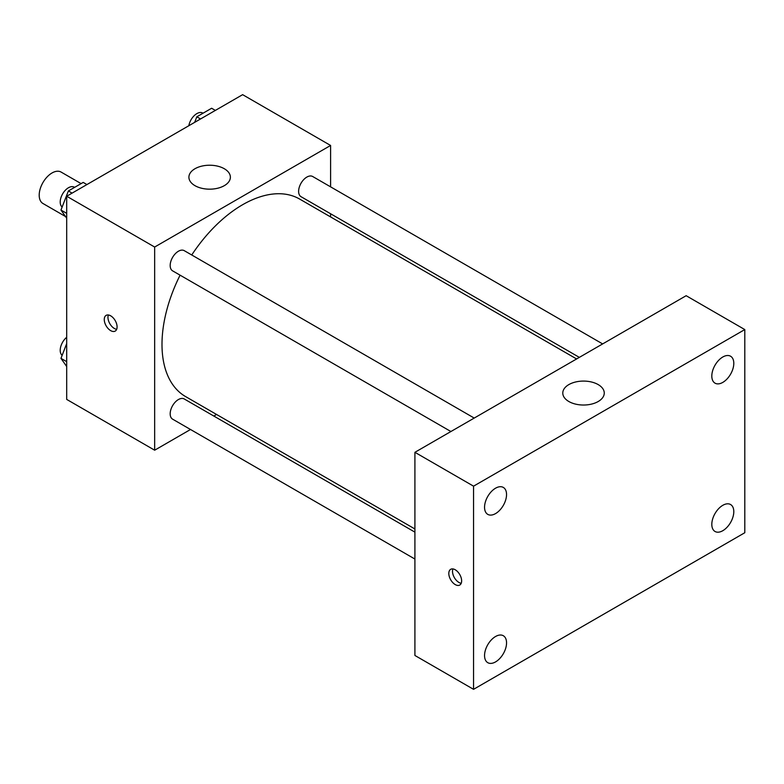 <?xml version="1.0" encoding="UTF-8"?>
<svg xmlns="http://www.w3.org/2000/svg" width="784" height="784" viewBox="0 0 784 784"><rect width="100%" height="100%" fill="white"/><g stroke="black" fill="none" stroke-linecap="round" stroke-linejoin="round"><path stroke-width="1.18" d="M81.095 183.613L61.103 172.068A18.14 10.476 120 0 0 47.118 176.929A18.14 10.476 120 0 0 39.2 195.187A18.14 10.476 120 0 0 42.953 203.497L65.513 216.521M190.512 429.495L154.664 450.202L66.689 399.409L66.689 196.245L242.628 94.668L330.603 145.461L330.603 186.857M216.56 414.462L213.816 416.039M180.085 275.174A114.043 65.846 120 0 0 161.994 344.382A114.043 65.846 120 0 0 185.612 396.596L414.912 528.975M576.603 358.954L299.655 199.067A114.043 65.846 120 0 0 191.737 254.986M330.603 213.767L330.603 216.933M154.664 450.202L154.664 247.038L330.603 145.461M602.651 343.921L312.679 176.508A11.652 6.733 120 0 0 303.702 179.624A11.652 6.733 120 0 0 298.616 191.355A11.652 6.733 120 0 0 301.027 196.686L579.347 357.377M414.912 532.14L184.24 398.968A11.652 6.733 120 0 0 175.263 402.084A11.652 6.733 120 0 0 170.177 413.815A11.652 6.733 120 0 0 172.588 419.146L414.912 559.051M450.908 431.523L172.588 270.843A11.652 6.733 -60 0 1 172.588 257.387A11.652 6.733 -60 0 1 184.24 250.655L474.212 418.068M154.664 247.038L66.689 196.245M194.981 185.671A20.737 11.976 180 0 1 188.905 177.204A20.737 11.976 180 0 1 209.642 165.228A20.737 11.976 180 0 1 230.378 177.204A20.737 11.976 180 0 1 217.58 188.258A20.737 11.976 180 0 1 194.981 185.671M117.09 326.928A9.075 5.233 60 0 1 115.209 331.083A9.075 5.233 60 0 1 106.144 325.84A9.075 5.233 60 0 1 106.144 315.364A9.075 5.233 60 0 1 113.131 317.794A9.075 5.233 60 0 1 117.09 326.928M116.669 329.329A9.075 5.233 60 0 1 109.838 323.704A9.075 5.233 60 0 1 108.378 314.982M414.912 655.473L414.912 452.309L686.157 295.705L744.8 329.574L744.8 532.728L473.556 689.332L414.912 655.473M473.556 689.332L473.556 486.168L414.912 452.309M461.639 580.875A9.075 5.233 60 0 1 459.767 585.031A9.075 5.233 60 0 1 450.692 579.788A9.075 5.233 60 0 1 450.692 569.311A9.075 5.233 60 0 1 457.68 571.742A9.075 5.233 60 0 1 461.639 580.875M473.556 486.168L744.8 329.574M598.182 401.526A20.737 11.976 180 0 1 575.583 404.113A20.737 11.976 180 0 1 562.785 393.058A20.737 11.976 180 0 1 583.521 381.083A20.737 11.976 180 0 1 604.258 393.058A20.737 11.976 180 0 1 598.182 401.526M722.809 356.994A15.553 8.977 120 0 0 711.813 376.046A15.553 8.977 120 0 0 715.028 383.16A15.553 8.977 120 0 0 730.58 374.184A15.553 8.977 120 0 0 730.58 356.23A15.553 8.977 120 0 0 722.809 356.994M495.547 488.207A15.553 8.977 120 0 0 484.551 507.248A15.553 8.977 120 0 0 487.775 514.373A15.553 8.977 120 0 0 503.328 505.386A15.553 8.977 120 0 0 503.328 487.432A15.553 8.977 120 0 0 495.547 488.207M495.547 636.51A15.553 8.977 120 0 0 484.551 655.561A15.553 8.977 120 0 0 487.775 662.676A15.553 8.977 120 0 0 503.328 653.699A15.553 8.977 120 0 0 503.328 635.736A15.553 8.977 120 0 0 495.547 636.51M722.809 505.308A15.553 8.977 120 0 0 711.813 524.349A15.553 8.977 120 0 0 715.028 531.474A15.553 8.977 120 0 0 730.58 522.487A15.553 8.977 120 0 0 730.58 504.533A15.553 8.977 120 0 0 722.809 505.308M461.217 583.276A9.075 5.233 60 0 1 454.387 577.651A9.075 5.233 60 0 1 452.936 568.929M66.689 218.187L60.966 210.053L68.375 190.963L83.192 182.407L86.926 184.563M66.689 213.356L60.966 210.053M72.108 193.119L68.375 190.963M74.607 187.356L74.274 187.17A11.652 6.733 120 0 0 65.297 190.296A11.652 6.733 120 0 0 60.211 202.017A11.652 6.733 120 0 0 62.142 207.025M194.657 122.373L196.813 116.806L211.621 108.251L215.365 110.407M200.547 118.962L196.813 116.806M203.046 113.21L202.713 113.023A11.652 6.733 120 0 0 194.569 115.317A11.652 6.733 120 0 0 188.836 125.724M66.689 366.5L60.966 358.357L66.689 343.608M66.689 361.659L60.966 358.357M66.689 337.287A11.652 6.733 120 0 0 60.211 350.33A11.652 6.733 120 0 0 62.142 355.328"/></g></svg>
